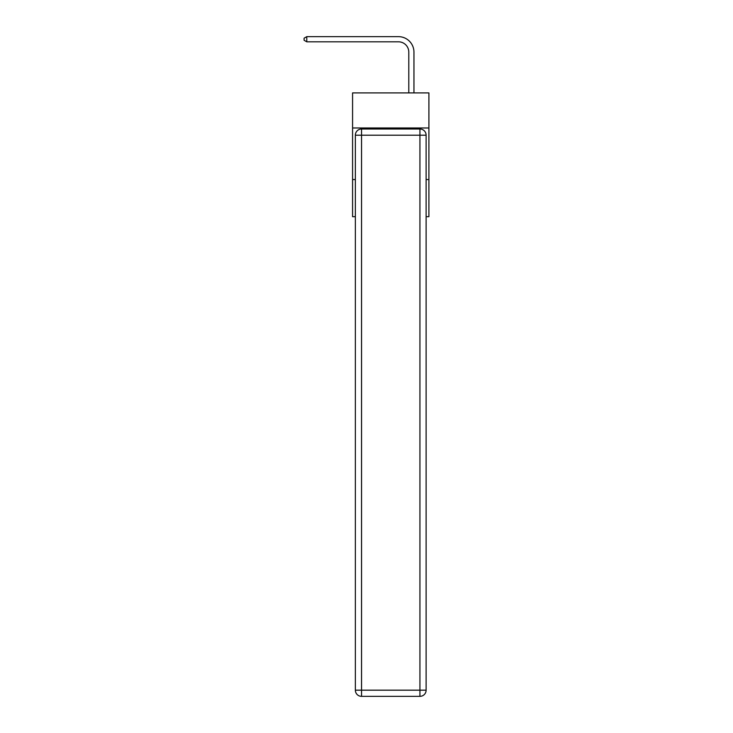 <?xml version="1.0" encoding="UTF-8"?>
<svg xmlns="http://www.w3.org/2000/svg" width="733" height="733" viewBox="0 0 733 733"><rect width="100%" height="100%" fill="white"/><g stroke="black" fill="none" stroke-linecap="round" stroke-linejoin="round"><path stroke-width="1.1" d="M428.906 127.982L428.906 92.908L352.573 92.908L352.573 127.982L428.906 127.982L428.906 216.693L426.12 216.693M355.358 179.558L352.573 179.558L352.573 127.982M428.906 179.558L426.12 179.558M352.573 179.558L352.573 216.693L355.358 216.693M408.794 92.908L408.794 52.125A10.317 10.317 0 0 0 398.477 41.808L306.779 41.808L304.094 40.26L304.094 38.198L306.779 36.65L398.477 36.65A15.475 15.475 0 0 1 413.953 52.125L413.953 92.908M361.552 129.008L419.936 129.008A6.185 6.185 0 0 1 426.12 135.202L426.12 690.165A6.185 6.185 0 0 1 419.936 696.35L361.552 696.35L361.552 690.165L419.936 690.165L419.936 135.202L361.552 135.202L361.552 690.165L355.358 690.165L355.358 135.202L361.552 135.202L361.552 129.008A6.185 6.185 0 0 0 355.358 135.202A6.185 6.185 0 0 1 361.552 129.008M355.358 690.165A6.185 6.185 0 0 0 361.552 696.35A6.185 6.185 0 0 1 355.358 690.165M408.794 52.125A10.317 10.317 0 0 0 398.477 41.808A10.317 10.317 0 0 1 408.794 52.125A10.317 10.317 0 0 0 398.477 41.808A10.317 10.317 0 0 1 408.794 52.125A10.317 10.317 0 0 0 398.477 41.808M306.779 41.808L306.779 36.65L398.477 36.65M419.936 696.35A6.185 6.185 0 0 0 426.12 690.165L419.936 690.165L419.936 696.35M426.12 135.202A6.185 6.185 0 0 0 419.936 129.008L419.936 135.202L426.12 135.202"/></g></svg>
